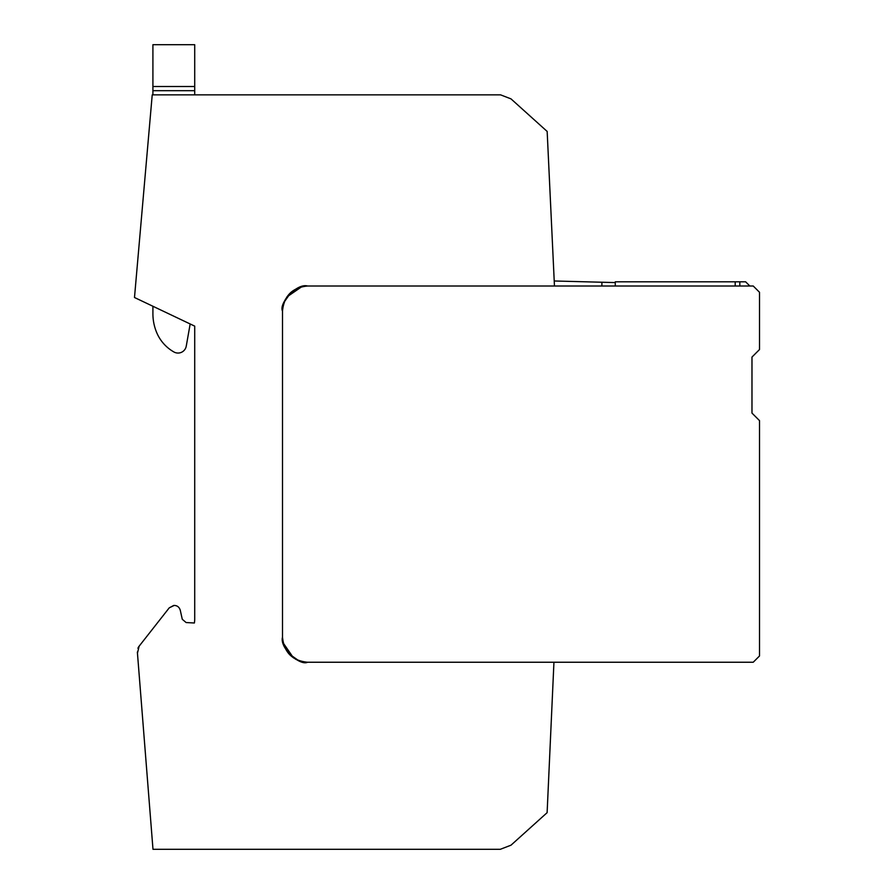 <?xml version="1.0" encoding="UTF-8"?>
<svg xmlns="http://www.w3.org/2000/svg" width="894" height="894" viewBox="0 0 894 894"><rect width="100%" height="100%" fill="white"/><g stroke="black" fill="none" stroke-linecap="round" stroke-linejoin="round"><path stroke-width="1.34" d="M173.66 605.473L169.245 607.842L174.174 605.45L169.245 607.842L139.129 646.194L137.464 653.179A8.359 8.359 0 0 0 137.464 653.29L152.986 849.3L500.316 849.3L510.999 845.188L547.117 812.668L553.945 662.242L307.592 662.242C292.36 660.755 284.001 652.396 282.504 637.154C279.453 648.128 299.971 666.108 307.592 662.242L753.229 662.242L759.509 655.972L759.509 420.616L751.977 413.084L751.977 357.064L759.509 349.543L759.509 292.271L753.229 286.002L307.592 286.002L554.459 286.002L547.162 131.44L510.999 98.876L500.606 94.865L152.226 94.865L134.491 297.501L194.713 326.131L194.713 618.983A25.088 25.088 0 0 1 194.389 622.995L186.131 622.548L182.275 619.285L180.297 610.356L182.275 619.285L186.131 622.548L182.275 619.285M289.567 654.598L295.601 659.191L289.567 654.598M601.897 286.002L601.897 282.236L554.213 280.984M284.169 302.094L291.232 292.07M296.026 659.414L298.596 660.577L288.583 653.525M615.273 282.582L601.897 282.236M549.676 756.246L551.218 722.207L549.676 756.246M169.245 607.842L139.129 646.194A8.359 8.359 0 0 0 137.933 648.273M137.464 653.179L137.363 652.017M194.389 622.995L186.131 622.548M174.174 605.45C177.291 605.506 179.336 607.149 180.297 610.356M282.504 637.154L282.504 311.078C283.99 295.847 292.36 287.488 307.592 286.002C296.618 282.951 278.649 303.457 282.504 311.078L282.504 637.154M615.273 286.002L615.273 281.811L745.641 281.811L749.831 286.002M739.819 286.002L739.819 281.811M735.192 286.002L735.192 281.811M152.908 86.506L152.908 94.865L194.713 94.865L194.713 44.7L152.908 44.7L152.908 86.506L194.713 86.506M152.908 306.251L152.908 313.693A48.913 48.913 0 0 0 156.673 332.534A40.074 40.074 0 0 0 173.905 351.968A8.359 8.359 0 0 0 186.254 346.146L190.165 323.974M284.18 302.083L285.331 299.512M286.84 296.998L301.848 286.661M304.675 286.169L307.1 286.002M293.5 657.906L283.174 642.909M282.683 640.07L282.515 637.645M747.373 662.242L553.945 662.242M290.584 292.651L285.566 299.088M152.908 90.685L194.713 90.685"/></g></svg>
